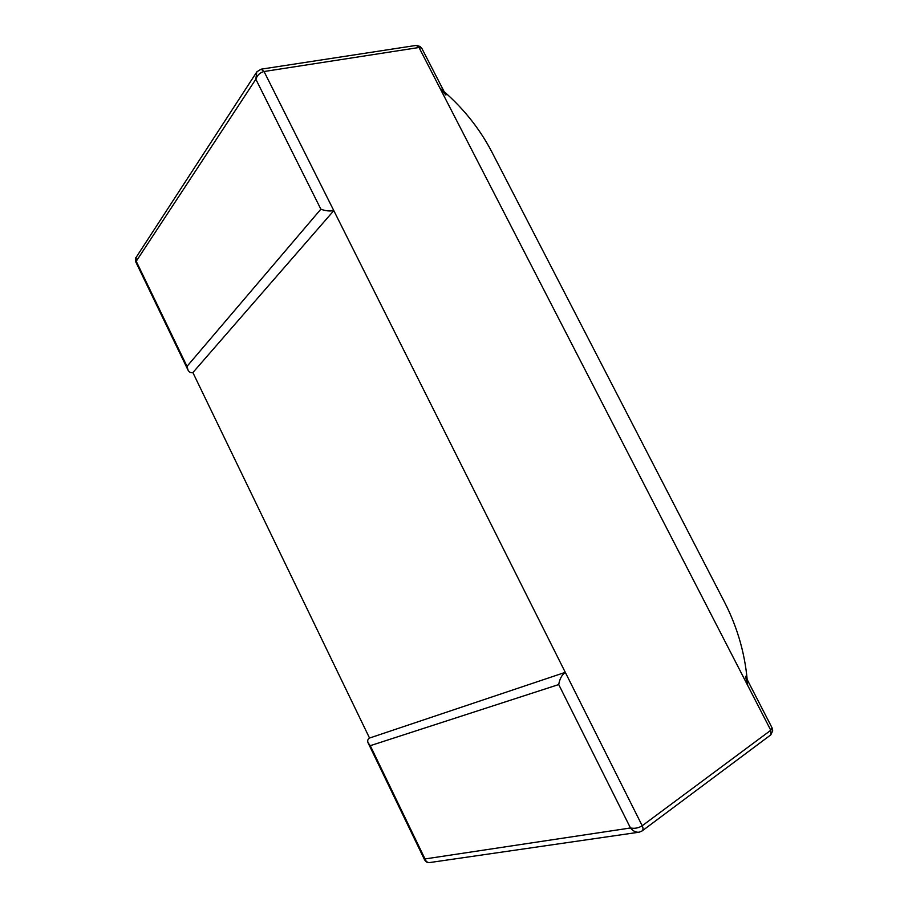 <?xml version="1.0" encoding="UTF-8"?>
<svg xmlns="http://www.w3.org/2000/svg" width="908" height="908" viewBox="0 0 908 908"><rect width="100%" height="100%" fill="white"/><g stroke="black" fill="none" stroke-linecap="round" stroke-linejoin="round"><path stroke-width="1.36" d="M135.78 261.947L255.84 79.212C257.339 75.092 260.074 72.526 264.058 71.516L642.206 825.758L565.287 672.34L369.533 738.045L192.882 372.586C190.93 373.097 189.341 372.314 188.092 370.237L187.014 366.367L136.393 261.606L136.087 257.407C135.281 257.702 135.19 259.211 135.791 261.947L188.092 370.237M369.533 738.045C367.797 739.123 367.297 740.69 368.035 742.744L370.271 745.684L425.001 858.945L630.481 827.982C634.669 828.788 638.574 828.051 642.206 825.758L770.79 730.27L419.008 47.5L264.058 71.516L261.129 69.178L256.896 71.777L136.177 257.293M745.513 676.335L747.636 685.336C745.729 656.189 738.034 628.495 724.584 602.265L491.818 151.897C479.129 127.585 461.82 106.304 439.881 88.019L770.79 730.27L772.061 727.83L772.697 730.827L770.801 734.867L770.79 730.27L642.206 825.758C643.295 828.153 643.284 829.878 642.149 830.911L639.243 832.171L429.949 862.521C427.6 862.838 425.943 861.647 425.001 858.945L424.558 859.751L368.035 742.744M445.907 95.056L439.881 88.019L419.008 47.5L264.058 71.516L333.804 210.622C329.627 211.36 325.314 210.883 320.864 209.181L187.014 366.367M261.129 69.178L416.046 45.423L421.925 48.544L420.143 46.501L416.477 45.411M444.137 91.629L421.925 48.544M320.864 209.181L255.84 79.212L256.771 71.936M333.804 210.622L192.882 372.586M747.216 679.638L772.061 727.83M642.149 830.911L770.801 734.867M565.287 672.34C561.848 674.894 559.668 678.968 558.726 684.553L630.481 827.982C633.114 831.195 636.031 832.591 639.243 832.171M558.726 684.553L370.271 745.684M429.257 862.6C427.339 862.804 425.784 861.851 424.581 859.751"/></g></svg>
